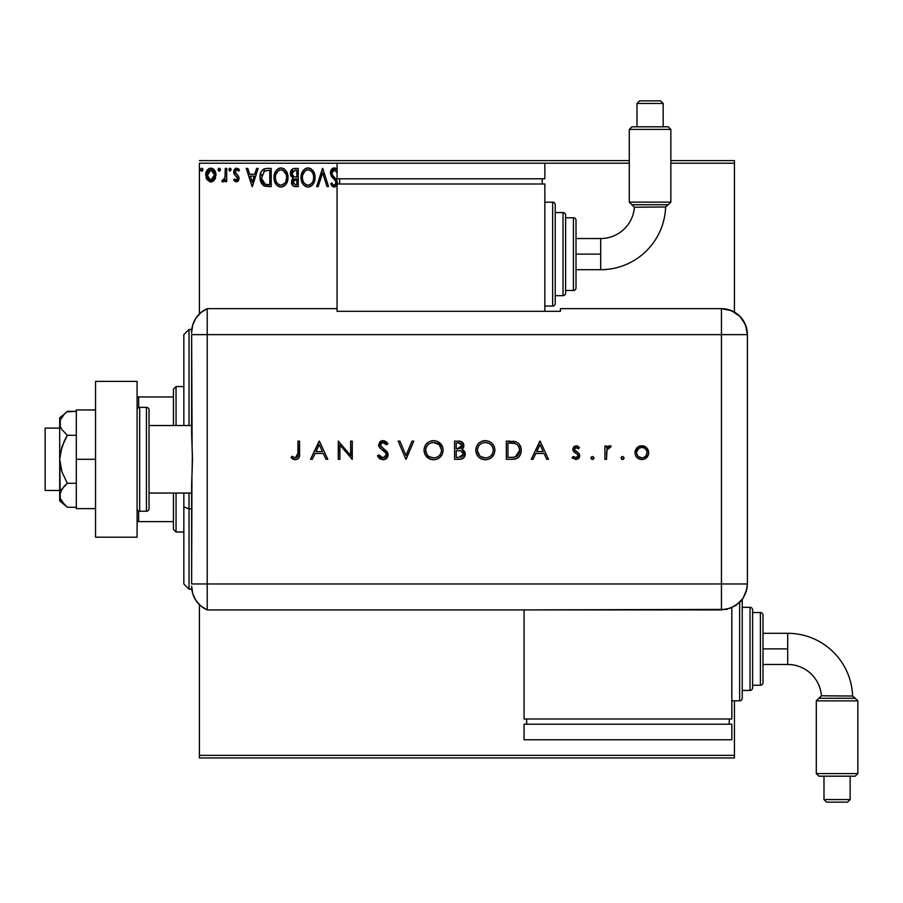 <?xml version="1.0" encoding="UTF-8"?>
<svg xmlns="http://www.w3.org/2000/svg" width="903" height="903" viewBox="0 0 903 903"><rect width="100%" height="100%" fill="white"/><g stroke="black" fill="none" stroke-linecap="round" stroke-linejoin="round"><path stroke-width="1.35" d="M199.416 163.217L337.067 163.217L199.416 163.217L199.416 313.917L199.416 163.217M544.848 163.217L629.301 163.217L544.848 163.217L544.848 178.794L337.067 178.794L337.067 163.217L337.067 178.794L544.848 178.794L544.848 163.217L337.067 163.217L544.848 163.217M670.85 163.217L734.432 163.217L734.432 312.133L734.432 163.217L670.85 163.217M734.432 700.83L734.432 755.371L199.416 755.371L199.416 604.671L199.416 757.967L734.432 757.967L199.416 757.967L199.416 755.371L734.432 755.371L734.432 757.967L734.432 700.83M214.609 179.731L215.896 173.827L214.722 170.509L213.097 168.805L210.839 168.172L208.582 168.805L206.008 172.676L206.46 178.659L209.71 181.785L211.968 181.785L213.898 180.611L215.975 175.013C216.009 171.243 214.293 168.963 210.839 168.172C207.385 168.963 205.681 171.243 205.715 175.013L207.069 179.742L210.839 181.932L214.609 179.731M225.298 168.409L226.687 168.409L225.298 168.409L224.971 177.891L224.204 179.641L222.465 180.058L221.799 181.469L223.684 181.717L225.298 179.742L225.298 181.695L226.687 181.695L226.687 168.409L226.687 181.695L226.687 168.409L225.298 168.409L225.073 177.428L221.799 181.469L222.86 181.932L225.298 179.742L225.298 181.695L226.687 181.695L225.298 181.695M236.383 181.932L238.415 180.769L239.024 177.914L238.268 175.871L235.412 173.218L235.186 171.198L236.789 169.809L238.708 171.209L239.509 169.978L236.631 168.172L234.825 168.94L233.719 171.344L234.306 174.347L237.624 178.196L236.597 180.25L234.498 178.896L233.685 180.036L234.825 181.3L236.383 181.932L239.047 178.444L238.595 176.401L235.085 171.942L236.789 169.809L238.708 171.209L239.509 169.978L236.631 168.172L233.685 172.01L234.148 174.065L237.647 178.512L236.293 180.295L234.498 178.896L233.685 180.036L236.383 181.932M260.12 179.076L260.019 177.27C259.816 172.022 262.13 169.075 266.983 168.409L263.857 168.974L261.554 171.141L260.211 174.877L260.211 179.787L261.441 183.354L263.574 185.634L271.205 186.594L271.205 168.409L266.983 168.409C262.13 169.075 259.816 172.022 260.019 177.27L264.127 185.939L271.205 186.594L271.205 168.409L271.205 186.594L268.462 186.594M294.615 168.409L298.25 168.409L292.798 168.816L290.574 171.717L290.743 175.803L293.193 178.218L291.883 179.945L291.545 182.959L293.148 185.984L298.25 186.594L298.25 168.409L298.25 186.594L298.25 168.409L294.615 168.409C291.771 168.85 290.337 170.565 290.326 173.568L293.193 178.218L291.488 182.09C291.511 184.946 292.911 186.447 295.676 186.594L298.25 186.594L295.676 186.594M318.183 186.594L316.66 186.594L322.484 168.409L316.66 186.594L318.183 186.594L322.608 172.8L327.021 186.594L328.545 186.594L322.721 168.409L328.545 186.594L322.721 168.409L316.66 186.594L318.183 186.594L322.608 172.8L327.021 186.594L328.545 186.594L327.021 186.594M337.259 169.787L335.713 168.308L333.399 168.06L331.39 169.606L330.464 171.999L331.311 176.096L335.16 180.544L336.006 182.891L334.584 185.149L332.97 184.697L331.74 182.857L330.645 183.975L331.988 186.029L334.573 187.023L336.627 185.634L337.361 182.09L336.401 179.595L332.496 175.08L331.864 172.259L332.835 170.407L334.629 169.832L337.203 172.834L334.347 169.809L332.462 170.802M314.933 175.792L315.023 177.417C315.091 172.247 312.754 169.087 308.013 167.947C303.273 169.132 300.959 172.315 301.049 177.507C300.947 182.756 303.318 185.939 308.126 187.056C312.833 185.815 315.136 182.609 315.023 177.417L313.341 171.209L311.106 168.861L308.013 167.947L304.921 168.884L302.708 171.265L301.049 177.507L302.731 183.794L305 186.153L308.126 187.056L310.339 186.56L312.946 184.37L315 178.241M287.989 177.417L286.296 171.209L284.061 168.861L280.98 167.947L277.887 168.884L275.675 171.265L274.004 177.507L275.686 183.794L277.955 186.153L281.081 187.056L283.305 186.56L285.912 184.37L287.989 177.428C288.057 172.247 285.72 169.087 280.98 167.947C276.239 169.132 273.914 172.315 274.004 177.507C273.914 182.756 276.273 185.939 281.081 187.056C285.788 185.815 288.091 182.609 287.989 177.417M256.633 168.409L258.156 168.409L252.332 186.594L258.156 168.409L256.633 168.409L254.77 174.234L249.657 174.234L247.794 168.409L246.271 168.409L252.095 186.594L258.156 168.409L256.633 168.409L254.77 174.234L249.657 174.234L247.794 168.409L246.271 168.409L252.095 186.594L246.271 168.409L247.794 168.409M228.786 169.696L229.96 168.172L228.786 169.696L229.96 171.209L228.786 169.696L229.96 168.172L231.123 169.696L230.829 168.692L229.689 168.218L228.854 169.166L229.689 171.175L231.123 169.696L229.949 171.209M220.377 169.956L220.106 168.692L218.966 168.218L218.131 169.166L218.357 170.69L219.497 171.175L220.332 170.215L219.237 171.209L220.4 169.696L219.237 168.172L218.063 169.696L219.237 171.209L218.063 169.696L219.237 168.172L220.4 169.696L219.237 168.172L218.176 170.34M202.904 169.956L202.622 168.692L201.493 168.218L200.658 169.166L200.872 170.69L202.012 171.175L202.848 170.215L201.753 171.209L202.915 169.696L201.753 168.172L200.59 169.696L201.753 171.209L200.59 169.696L201.753 168.172L202.915 169.696L201.753 168.172M734.432 160.621L670.85 160.621L734.432 160.621L734.432 163.217L734.432 160.621M629.301 160.621L199.416 160.621L629.301 160.621M337.327 169.877L334.257 167.947M334.641 167.969L335.205 168.093M334.889 169.899L331.807 172.891L332.27 174.674L331.864 172.259M332.078 174.245L333.072 175.882M333.941 176.898L332.496 175.08M332.755 175.464L333.771 176.717M337.395 183.185L336.684 180.047L334.584 177.575M335.544 178.58L336.187 179.325M330.645 183.975L331.74 182.857L330.645 183.975L334.155 187.056L336.627 185.634M335.318 186.797L334.629 187.011M333.534 186.989L332.97 186.774M333.331 184.957L332.327 183.885M335.905 183.704L334.178 185.194M334.584 185.149L335.295 184.754M335.566 184.438L335.871 183.828M335.781 181.638L336.006 182.891M334.245 167.947L330.408 172.868L334.313 179.618M332.835 178.105L331.773 176.807M330.633 174.482L330.487 173.794M330.464 171.999L330.645 171.164M331.017 170.227L331.909 168.963M332.62 168.398L333.388 168.06M332.417 184.009L331.74 182.857M314.639 180.679L314.436 181.379M314.21 182L313.409 183.67M312.935 184.37L312.438 184.991M311.93 185.487L309.729 186.808L311.93 185.487M307.709 187.034L306.512 186.842M303.724 185.081L302.742 183.817M302.708 183.761L302.178 182.812M301.602 181.368L301.433 180.781M301.049 177.507L301.071 176.683M301.139 175.848L301.218 175.284M301.421 174.268L302.708 171.265M302.099 172.371L302.686 171.288M302.719 171.243L303.679 169.978M305.801 168.398L307.178 168.003M308.849 168.003L309.616 168.172M311.095 168.861L313.341 171.209M311.117 168.872L313.33 171.186M314.097 172.631L314.436 173.511M314.831 175.08L314.933 175.769M313.849 182.857L314.221 182M313.127 180.713L313.443 179.528M309.706 184.844L308.058 185.194C304.243 184.235 302.37 181.672 302.437 177.507L302.516 178.828L302.437 177.507C302.347 173.32 304.221 170.746 308.058 169.809C311.84 170.746 313.691 173.286 313.634 177.428L313.555 176.119L313.634 177.428C313.713 181.593 311.862 184.189 308.058 185.194L308.386 185.183M303.352 181.774L304.006 182.869M303.408 181.875L302.753 180.126M304.334 183.286L305.067 184.009L304.334 183.286M307.404 185.138L305.914 184.607M306.151 170.249L306.76 170.001M302.753 174.866L305.112 170.904M304.13 171.909L303.273 173.376M302.516 176.187L302.742 174.889M312.833 173.432L313.217 174.437M311.524 171.435L312.303 172.45M310.519 170.565L311.501 171.412M308.713 169.854L309.345 170.001M313.612 178.083L313.555 178.738M295.236 186.582L293.588 186.232M292.516 185.386L292.053 184.652M291.725 183.806L291.545 182.97M291.883 179.934L292.73 178.613M290.337 173.105L292.865 178.06M290.913 170.836L291.692 169.662M292.064 169.301L292.798 168.816M292.008 175.058L291.725 173.568L295.247 170.272L296.85 170.272L296.85 177.033L293.915 176.819L296.139 177.033L293.915 176.819L291.737 173.173L291.793 174.369M293.498 184.031L293.148 180.589L294.231 179.245L296.139 178.896L295.044 178.975M293.012 180.995L292.888 182.056L296.85 178.896L296.85 184.72L295.394 184.72L292.888 182.056L293.452 183.975M293.43 176.616L292.03 175.103M291.793 172.778L293.136 170.678M292.674 171.039L292.233 171.615M292.03 172.033L291.827 172.62M293.148 180.589L293.723 179.641M296.139 178.896L296.85 178.896L296.85 184.72L295.394 184.72M287.899 179.008L287.775 179.844M287.606 180.645L287.402 181.379M287.177 182.011L286.364 183.67M285.901 184.37L285.393 184.991M284.897 185.487L282.695 186.797L284.897 185.487M280.235 187L279.467 186.842M276.69 185.081L274.918 182.338M275.663 183.749L275.133 182.812M274.557 181.368L274.388 180.781M274.004 177.507L274.027 178.331M274.388 174.268L274.173 175.284M275.065 172.371L275.663 171.277M275.686 171.231L276.657 169.967M278.756 168.398L280.133 168.003M281.804 168.003L282.571 168.172M284.084 168.872L286.285 171.198M287.075 172.654L287.402 173.511M287.797 175.08L287.899 175.769M286.296 171.209L284.061 168.861M275.675 171.265L274.715 173.218M284.49 171.435L282.932 170.238L286.172 174.437M286.093 180.713L286.59 177.428C286.68 181.593 284.817 184.189 281.025 185.194L280.37 185.138L281.025 185.194C277.21 184.235 275.336 181.672 275.404 177.507C275.313 173.32 277.187 170.746 281.025 169.809C284.806 170.746 286.657 173.286 286.59 177.428L286.398 179.528M284.851 183.095L281.352 185.183M276.318 181.774L276.973 182.869M275.404 177.507L275.483 178.828L275.404 177.507M276.363 181.875L275.72 180.126M277.3 183.286L278.022 184.009L277.3 183.286M279.106 170.249L279.727 170.001M275.72 174.866L278.079 170.904M277.097 171.909L276.239 173.376M286.59 177.428L286.522 176.119L286.59 177.428M285.799 173.432L285.258 172.45M281.68 169.854L282.312 170.001M282.673 184.844L284.547 183.456M266.238 186.469L265.245 186.311M260.47 180.961L260.211 179.776M260.019 177.27L260.041 176.469M265.392 168.534L262.547 169.888M260.211 179.787L260.888 182.214M262.604 182.203L265.347 184.381L261.464 178.297L264.568 170.735L263.744 171.22L269.816 170.272L269.816 184.72L264.872 184.212L262.141 181.289M267.875 184.709L266.859 184.641M261.565 175.363L261.712 174.618M252.219 182.203L250.255 176.096L254.172 176.096L252.219 182.203L250.255 176.096L254.172 176.096L252.219 182.203M233.685 180.036L234.498 178.896L234.848 179.381L234.498 178.896M236.597 180.25L237.568 179.121M237.568 179.099L236.879 176.751M237.647 178.512L235.909 175.938M234.08 170.035L234.396 169.471M236.281 168.195L235.536 168.421M238.29 168.692L238.934 169.211M239.509 169.978L238.708 171.209L238.347 170.701M235.525 170.52L235.107 171.57M235.164 171.265L235.739 173.624M235.085 171.942L236.484 174.268M238.268 175.871L239.035 178.749M238.031 181.243L238.866 179.799M231.123 169.696L229.96 168.172M222.86 181.932L221.799 181.469L222.86 181.932L221.799 181.469L222.465 180.058L223.289 180.273M222.465 180.058L223.086 180.295M224.847 178.343L225.242 175.724M225.287 173.782L225.298 172.879M225.208 176.299L224.971 177.891M213.898 180.611L213.018 181.322M206.448 178.613L206.065 177.586M205.715 175.013L205.918 173.049M206.008 172.665L208.774 168.692M209.665 168.33L210.252 168.218M212.837 168.658L212.013 168.33M213.458 169.064L214.135 169.719M214.722 170.509L215.162 171.288M215.975 175.013L215.952 175.645M215.648 177.485L215.23 178.647M210.557 181.921L211.121 181.921M214.158 169.741L213.097 168.805M206.008 172.676L205.782 173.839M210.839 169.809L209.959 169.945L211.72 169.933L210.839 169.809L214.575 175.001L210.625 180.284L207.114 175.001L207.318 173.252L207.159 175.893L210.839 169.809L213.458 171.243M213.695 171.615L214.519 174.121M214.519 175.904L213.695 178.422L211.72 180.16M210.399 180.261L208.525 179.144L207.159 175.893M209.62 170.08L207.983 171.615L209.97 169.933M212.86 170.588L212.284 170.182M211.562 180.205L214.474 176.232M200.692 170.34L200.59 169.696M313.33 174.843L313.555 176.119M312.641 181.898L312.325 182.474M310.53 184.381L309.966 184.72M302.753 180.115L302.516 178.828M295.586 177.022L295.021 176.999M295.247 170.272L296.85 170.272L296.85 177.033L296.139 177.033M275.483 176.187L275.708 174.889M286.285 174.843L286.522 176.119M285.608 181.898L285.28 182.474M279.727 184.991L278.022 184.009M275.708 180.115L275.483 178.828M268.304 170.272L269.816 170.272L269.816 184.72L268.891 184.72M261.768 180.182L261.577 179.313M264.782 170.656L265.471 170.475M207.114 175.001L207.159 174.121M207.318 173.252L207.983 171.615M211.72 169.933L212.51 170.328M214.372 176.774L213.695 178.422M209.959 180.16L209.169 179.742M189.032 508.874L189.032 493.049L189.032 508.874L191.628 508.874L189.032 508.874L189.032 589.151L189.032 508.874L183.84 506.899L189.032 508.874M189.032 425.527L189.032 329.437L189.032 425.527M183.84 334.629L183.84 425.527L183.84 334.629L189.032 329.437L191.808 329.437M183.84 493.049L183.84 506.899L183.84 493.049M183.84 583.959L183.84 506.899L183.84 583.959L189.032 589.151L191.808 589.151M173.455 493.049L173.455 529.418L176.051 532.014L176.051 493.049L176.051 532.014L183.84 532.014L176.051 532.014L173.455 529.418L173.455 493.049M173.455 396.959L173.455 425.527L173.455 389.17L173.455 396.959L137.087 396.959L138.644 396.959L138.644 407.569L138.644 396.959L173.455 396.959M176.051 386.574L173.455 389.17L176.051 386.574L176.051 425.527L176.051 386.574L183.84 386.574L176.051 386.574M137.087 521.618L173.455 521.618L138.644 521.618L138.644 511.019L138.644 521.618L137.087 521.618M59.7 428.124L45.15 428.124L45.15 490.453L59.7 490.453L45.15 490.453L45.15 428.124L59.7 428.124M59.7 500.849L67.353 507.272L64.327 504.472L67.353 507.272L76.315 507.272L67.353 507.272L61.901 501.549L60.275 498.467L59.7 459.288L59.7 500.849L60.264 492.112L64.316 486.096L67.353 483.286L76.315 483.286L67.353 483.286L61.901 471.829L60.275 465.677L59.7 459.288L60.264 452.956L64.316 440.924L67.353 435.302L76.315 435.302L67.353 435.302L61.889 429.557L60.264 426.476L60.264 420.132L64.316 414.116L67.353 411.305L76.315 411.305L66.687 411.881M191.628 425.527L149.04 425.527L191.628 425.527M149.04 493.049L191.628 493.049L149.04 493.049M139.683 511.233L139.683 407.343A2.596 2.596 0 0 0 137.087 409.951A2.596 2.596 0 0 1 139.683 407.343L139.683 511.233L146.444 511.233A2.596 2.596 0 0 0 149.04 508.637L149.04 409.951A2.596 2.596 0 0 0 146.444 407.343L146.444 511.233L146.444 407.343L139.683 407.343L146.444 407.343A2.596 2.596 0 0 1 149.04 409.951L149.04 508.637A2.596 2.596 0 0 1 146.444 511.233L139.683 511.233A2.596 2.596 0 0 1 137.087 508.637A2.596 2.596 0 0 0 139.683 511.233M137.087 381.382L137.087 537.206L95.537 537.206L137.087 537.206L137.087 381.382L95.537 381.382L95.537 537.206L95.537 381.382L137.087 381.382M76.315 508.637L95.537 508.637L76.315 508.637L76.315 459.288L95.537 459.288L76.315 459.288L76.315 409.951L95.537 409.951L76.315 409.951L76.315 508.637M59.7 495.284L61.889 489.031L67.353 483.286L61.901 471.829L59.7 459.288L59.7 417.739L60.264 426.476L61.889 429.557L67.353 435.302L61.889 446.782L59.7 459.288L59.7 423.304L60.264 420.132L64.294 414.138M64.316 414.116L59.7 417.739M64.327 504.472L60.275 498.467M61.889 501.537L62.341 502.158M191.628 586.126A25.973 25.973 0 0 0 207.216 609.931A25.973 25.973 0 0 1 191.628 586.126L192.711 593.542L195.872 600.348L200.838 605.969L207.216 609.931L207.216 308.657L200.838 312.619L195.872 318.24L192.711 325.035L191.628 332.462A25.973 25.973 0 0 1 207.216 308.657A25.973 25.973 0 0 0 191.628 332.462L191.628 333.094M192.113 446.105L191.628 334.629L207.216 334.629L207.216 308.657L207.216 334.629L191.628 334.629L191.628 433.846L192.497 459.277L191.628 484.742L191.628 583.959L191.944 475.61M207.216 583.959L207.216 334.629L721.452 334.629L721.452 583.959L191.628 583.959L207.216 583.959L207.216 334.629L207.216 609.931L207.216 583.959L207.216 609.931L721.452 609.909L721.452 583.959L207.216 583.959M192.384 452.651L192.113 472.45M620.993 458.013L621.93 459.413L623.578 459.074L623.996 457.708L623.093 456.602L621.93 456.602L620.993 458.013L622.506 456.489L620.993 458.013L622.506 459.525L624.029 458.013L622.517 456.489M591.363 456.941L590.957 458.306L592.142 459.492L593.7 458.848L593.847 457.426L592.74 456.523L591.375 456.941L590.923 458.013L592.447 459.525L593.96 458.013L592.447 456.489L590.923 458.013L592.142 459.492M533.041 459.288L531.257 459.288L539.881 441.115L531.257 459.288L533.041 459.288L535.806 453.464L544.046 453.464L546.733 459.288L548.505 459.288L540.118 441.115L531.257 459.288L533.041 459.288L535.806 453.464L544.046 453.464L546.733 459.288L548.505 459.288L540.118 441.115L548.505 459.288L546.733 459.288M475.802 450.755L475.791 450.281C476.344 456.105 479.538 459.255 485.374 459.762C491.209 459.221 494.381 456.038 494.9 450.191C494.37 444.299 491.142 441.115 485.227 440.641C479.425 441.228 476.276 444.445 475.791 450.281L476.491 453.938L478.601 457.02L481.705 459.085L485.374 459.762L489.042 459.063L492.135 456.963L494.212 453.87L494.889 450.665L494.212 446.488L492.09 443.373L488.941 441.307L485.227 440.641L481.57 441.375L478.5 443.475L476.479 446.613L475.802 449.818M424.049 450.281C424.602 456.105 427.796 459.255 433.632 459.762C439.468 459.221 442.639 456.038 443.159 450.191C442.628 444.299 439.4 441.115 433.485 440.641C427.683 441.228 424.534 444.445 424.049 450.281L424.749 453.938L426.859 457.02L429.963 459.085L433.632 459.762L437.3 459.063L440.393 456.963L442.47 453.87L443.159 450.191L442.47 446.488L440.348 443.373L437.199 441.307L433.485 440.641L429.828 441.375L426.747 443.475L424.737 446.613L424.049 449.807M382.962 459.762L386.563 458.352L388.155 454.841L386.721 451.432L380.4 445.766L380.434 443.858L381.924 442.651L384.486 442.91L386.439 444.84L387.918 443.723L385.886 441.544L383.075 440.641L379.915 441.815L378.662 445.63L379.768 447.843L385.863 453.024L386.213 456.071L382.962 457.889L380.569 456.929L378.967 454.864L377.431 455.789L379.621 458.611L382.962 459.762C386.044 459.525 387.782 457.889 388.155 454.841L380.231 444.807L382.895 442.515L386.439 444.84L387.918 443.723L383.075 440.641L378.594 444.886L379.61 447.651L385.863 453.024L386.518 454.807L382.962 457.889L378.967 454.864L377.431 455.789L382.511 459.74M312.314 459.288L310.53 459.288L319.154 441.115L310.53 459.288L312.314 459.288L315.079 453.464L323.319 453.464L326.006 459.288L327.778 459.288L319.391 441.115L310.53 459.288L312.314 459.288L315.079 453.464L323.319 453.464L326.006 459.288L327.778 459.288L319.391 441.115L327.778 459.288L326.006 459.288M297.945 453.204L296.839 457.415L294.818 457.821L291.917 456.263L290.958 457.663L295.337 459.762L297.459 459.266L298.983 457.708L299.582 441.115L297.945 441.115L297.945 453.204L295.428 457.889L291.917 456.263L290.958 457.663L295.337 459.762C298.667 459.153 300.078 457.031 299.582 453.385L299.582 441.115L297.945 441.115L297.945 453.961M339.9 459.288L339.9 445.021L352.26 459.288L352.26 441.115L350.624 441.115L350.624 455.417L338.275 441.115L338.275 459.288L339.9 459.288L338.275 459.288L339.9 459.288L339.9 445.021L352.26 459.288L352.26 441.115L350.624 441.115L350.624 455.417L338.275 441.115L338.275 459.288L338.614 441.115M412.039 441.115L413.788 441.115L406.102 459.288L413.788 441.115L412.039 441.115L405.978 455.439L399.916 441.115L398.178 441.115L405.865 459.288L398.178 441.115L405.865 459.288L413.788 441.115L412.039 441.115L405.978 455.439L399.916 441.115L398.178 441.115L399.916 441.115M460.033 459.277L454.581 459.288L461.647 458.995L464.289 457.166L465.068 452.595L463.837 450.62L461.794 449.48L463.374 447.832L463.792 444.581L461.061 441.488L454.581 441.115L454.581 459.288L454.581 441.115L454.581 459.288L459.492 459.288C462.946 459.209 464.876 457.482 465.305 454.13L461.794 449.48L463.905 445.619C463.431 442.402 461.501 440.901 458.126 441.115L458.645 441.115M511.956 459.288L516.448 458.6L519.394 456.308L521.099 452.256L520.929 447.707L519.112 444.062L516.392 442.019L506.323 441.115L506.323 459.288L511.956 459.288C517.803 459.232 520.896 456.286 521.234 450.428C521.268 446.319 519.451 443.429 515.76 441.77L506.323 441.115L506.323 459.288L506.323 441.115L509.992 441.115M576.103 445.777L573.676 446.782L572.784 449.796L573.834 451.861L577.66 454.491L578.067 456.196L576.204 457.855L573.134 456.489L572.05 457.731L575.843 459.525L578.609 458.431L579.726 456.071L578.879 453.329L574.41 449.513L575.437 447.549L578.405 448.802L579.512 447.662L577.096 445.935L576.103 445.777L572.75 449.254L573.36 451.308L577.66 454.491L578.112 455.755L575.764 457.889L573.134 456.489L572.05 457.731L575.843 459.525L579.737 455.688L579.116 453.633L574.827 450.394L574.376 449.197L576.103 447.403L578.405 448.802L579.512 447.662L576.103 445.777M606.545 459.288L604.908 459.288L606.545 459.288L606.985 449.762L608.058 448.001L610.315 447.64L611.207 446.229L608.78 445.947L606.545 447.967L606.545 446.003L604.908 446.003L604.908 459.288L604.908 446.003L604.908 459.288L606.545 459.288L606.839 450.27L611.207 446.229L609.785 445.777L606.545 447.967L606.545 446.003L604.908 446.003L606.545 446.003M636.807 447.967L635.227 450.766L635.012 453.362L636.13 456.512L638.015 458.431L641.186 459.492L644.505 459.051L648.219 455.326L648.738 452.685L648.015 449.559L645.859 447.019L643.275 445.901L639.753 446.071L637.304 447.47L634.978 452.685C635.373 456.895 637.665 459.175 641.864 459.525C646.051 459.175 648.343 456.895 648.738 452.685L646.909 447.967L641.864 445.777L637.304 447.47M721.452 308.657L721.452 334.629L747.424 334.629C745.878 318.849 737.232 310.192 721.452 308.657A25.973 25.973 0 0 1 747.424 334.629L745.449 324.685L739.817 316.264L731.385 310.632L721.452 308.657L560.424 308.657L560.424 311.309L337.067 311.309L337.067 308.657L207.216 308.657L207.216 334.629L721.452 334.629L721.452 308.657L560.424 308.657L560.424 311.309L337.067 311.309L337.067 308.657L207.216 308.657M747.424 334.629L747.424 578.767L747.424 334.629L721.452 334.629L721.452 583.959L747.402 583.959L747.424 578.767L747.402 583.959L721.452 583.959L721.452 609.909L731.385 607.933L739.805 602.301L743.034 598.373L746.284 591.488L747.402 583.959L746.905 589.016L743.034 598.373L735.866 605.529L726.509 609.412L524.067 609.909L524.067 719.002L731.836 719.002L731.836 607.742L731.836 719.002L524.067 719.002L524.067 609.931L207.216 609.931M297.945 441.115L299.582 441.115L299.559 454.491M299.559 454.57L299.503 455.563M294.683 459.717L293.599 459.435M292.933 459.142L292.279 458.747M290.958 457.663L291.917 456.263M293.283 457.144L295.812 457.866M294.243 457.629L295.428 457.889M296.184 457.765L297.121 457.166M297.358 456.884L297.697 456.207M319.256 444.66L322.461 451.602L315.96 451.602L319.256 444.66L322.461 451.602L315.96 451.602L319.256 444.66M350.624 441.115L352.26 441.115L351.888 459.288M378.955 458.002L380.163 458.995M378.368 457.29L377.894 456.579M377.431 455.789L378.967 454.864L381.676 457.629M382.308 457.832L383.606 457.844M384.825 457.437L385.818 456.681M386.326 455.823L386.337 453.87M386.518 454.807L385.525 452.606M381.8 449.559L381.032 448.972M378.865 446.364L378.662 445.63M378.605 445.258L378.617 444.457M380.614 441.307L379.858 441.872M381.247 440.991L382.195 440.72M383.843 440.698L384.531 440.867M386.732 442.289L387.466 443.125M387.918 443.723L386.439 444.84L386.021 444.321M383.448 442.549L381.913 442.651M381.461 442.831L380.231 444.807L382.624 448.08M380.953 446.669L381.721 447.403M383.38 448.622L382.635 448.091M385.378 450.134L386.27 450.947M387.218 452.053L387.692 452.888M387.748 453.013L388.042 453.893M386.552 458.374L385.547 459.108M379.621 458.611L380.366 459.108M424.083 449.344L424.218 448.419M424.433 447.493L424.726 446.624M424.782 446.477L425.121 445.777M425.155 445.698L425.561 444.998M427.322 442.933L427.966 442.425M430.675 441.07L431.6 440.833M431.634 440.822L433.011 440.653M433.485 440.641L434.433 440.687M437.221 441.319L442.47 446.488M442.493 446.567L442.718 447.199M443.147 450.665L443.147 449.717M442.459 453.893L439.626 457.663M438.644 458.374L435.494 459.593M434.095 459.74L433.158 459.74M431.758 459.593L429.963 459.085L425.437 455.27M424.083 451.218L424.218 452.143M437.3 459.063L440.393 456.963M441.522 450.574L441.522 450.191C441.025 445.45 438.373 442.888 433.564 442.515C438.373 442.888 441.025 445.45 441.522 450.191L441.183 452.527M435.099 457.765L434.332 457.866M441.522 450.191L441.522 450.191C441.048 454.977 438.395 457.539 433.564 457.889L429.23 456.67M426.961 454.502L425.674 450.27C426.148 445.518 428.767 442.933 433.564 442.515L439.174 444.694L441.522 449.807M439.795 455.078L438.835 456.049M431.205 457.573L433.564 457.889C428.801 457.528 426.171 454.988 425.674 450.27L425.708 449.502L425.674 450.27M425.832 451.861L426.013 452.561M427.999 455.699L427.017 454.57M429.828 457.02L430.584 457.358M429.896 443.407L431.318 442.831M427.13 445.732L428.564 444.242M426.25 447.267L426.645 446.477M425.821 448.689L426.002 448.001M462.889 442.741L463.442 443.587M463.453 443.633L463.792 444.581M463.77 446.748L463.386 447.82M463.826 450.62L464.356 451.207M464.334 451.173L464.842 452.031M465.056 452.561L465.237 453.34M465.192 455.225L464.864 456.229M464.289 457.166L463.544 457.945M461.015 459.153L461.625 458.995M463.205 450.157L462.528 449.784M459.322 450.721L457.29 450.665L460.688 450.879L463.668 454.13L458.532 457.426L456.207 457.426L456.207 450.665L460.27 450.811M461.41 457.099L460.677 457.279M457.302 448.802L456.207 448.802L456.207 442.978L458.419 442.978L462.257 445.314L457.302 448.802L460.124 448.486L462.246 446.059L460.564 448.306L456.207 448.802L456.207 442.978L458.419 442.978M462.11 444.716L462.257 445.314M460.067 443.136L461.015 443.475M458.532 457.426L456.207 457.426L456.207 450.665L457.29 450.665M459.085 443.001L459.751 443.068M475.825 449.333L475.96 448.43M476.174 447.504L476.468 446.635M476.536 446.477L476.863 445.777M476.897 445.698L477.292 445.01M479.087 442.921L479.696 442.436M482.416 441.07L483.342 440.833M483.365 440.822L484.753 440.653M485.227 440.641L486.175 440.687M488.941 441.307L492.079 443.362M494.234 446.556L494.472 447.222M492.135 456.963L494.212 453.87L491.367 457.663M490.385 458.374L487.146 459.616M484.911 459.74L485.837 459.74M481.705 459.085L480.069 458.227M480.012 458.182L478.635 457.053M477.19 455.293L478.601 457.02M493.241 450.947L493.264 450.191C492.79 454.977 490.137 457.539 485.306 457.889L486.074 457.866L485.306 457.889C480.543 457.528 477.913 454.988 477.416 450.27C477.89 445.518 480.52 442.933 485.306 442.515L488.873 443.328L485.306 442.515C490.115 442.888 492.767 445.45 493.264 450.191L492.925 452.527M486.841 457.765L486.074 457.866M482.947 457.573L485.306 457.889L480.972 456.67M479.753 455.699L477.45 451.037M493.264 450.191L492.677 447.188L493.264 450.191M491.548 455.078L490.577 456.049M477.574 451.861L477.755 452.561M481.581 457.02L482.326 457.358M485.306 442.515L484.539 442.549L485.306 442.515M481.638 443.407L483.06 442.831M478.872 445.732L480.317 444.242M478.003 447.267L478.387 446.477M477.563 448.689L477.743 448.001M477.45 449.502L477.563 448.746M512.927 441.228L513.976 441.341M514.349 441.409L515.071 441.556M518.153 443.113L518.988 443.915M519.123 444.073L520.929 447.707M521.144 448.904L521.223 449.75M521.234 450.89L521.099 452.256M520.263 454.898L519.789 455.744M518.706 457.11L518.141 457.618M516.448 458.6L515.59 458.882M515.545 458.893L514.518 459.108M514.507 459.108L512.87 459.277M513.976 457.223L507.949 457.426L507.949 442.978L514.823 443.486C517.995 444.671 519.586 446.985 519.609 450.428L519.541 449.276L519.609 450.428L515.241 456.963L516.177 456.579M519.53 449.163L518.412 446.105L519.541 449.299M519.552 451.511L519.259 452.888M516.685 456.297L513.672 457.268M513.446 443.204L514.473 443.396M510.635 442.989L512.046 443.057M518.412 446.105L517.351 444.886L518.412 446.105M519.53 451.658L518.187 454.943M510.037 457.426L507.949 457.426L507.949 442.978L509.935 442.978M539.983 444.66L543.188 451.602L536.687 451.602L539.983 444.66L543.188 451.602L536.687 451.602L539.983 444.66M577.107 445.935L577.672 446.172M578.01 446.375L578.789 446.951M579.162 447.301L578.168 448.543M577.931 448.294L577.006 447.628M576.453 447.436L575.764 447.436M574.41 448.847L575.03 450.62M574.376 449.197L574.647 450.123M575.866 451.263L577.514 452.222M579.703 455.146L579.726 456.071M579.67 456.455L579.455 457.178M579.094 457.855L577.728 459.085M572.412 458.126L573.134 456.489L573.676 457.031M573.134 456.489L576.565 457.776M576.633 457.742L577.92 456.613M578.067 456.196L577.446 454.265M578.112 455.755L577.66 454.491L574.41 452.335M573.36 451.308L572.762 448.915M577.66 454.491L578.078 455.417M592.447 456.489L593.96 458.013M607.911 446.409L609.254 445.822M611.207 446.229L609.785 445.777L611.207 446.229L609.694 447.425M610.315 447.64L609.48 447.403L610.315 447.64M607.753 448.306L607.177 449.276M606.985 449.773L606.726 450.834M606.658 451.398L606.568 453.125M606.556 453.52L606.545 454.83M621.433 456.941L622.201 456.523M624.029 458.013L623.917 458.589M623.093 459.413L622.506 459.525M637.845 447.03L639.064 446.33M641.153 445.8L641.864 445.777M643.275 445.901L644.652 446.319M648.738 452.685L648.602 454.028M647.586 456.5L646.74 457.539M645.859 458.306L645.239 458.713M645.182 458.747L644.528 459.04M643.207 459.413L641.186 459.492M636.976 457.55L636.141 456.523M635.012 453.362L635.012 452.042M635.057 451.59L635.159 451.026M635.227 450.778L635.43 450.157M639.087 446.319L638.455 446.635M647.079 453.204L647.101 452.696C646.808 455.891 645.058 457.629 641.852 457.889L642.88 457.81L641.852 457.889C638.658 457.629 636.908 455.891 636.615 452.696L636.705 453.724L636.615 452.696C636.908 449.491 638.658 447.719 641.852 447.403C645.058 447.73 646.808 449.491 647.101 452.696L645.589 456.41L642.88 457.81M636.694 451.703L638.929 448.294L641.852 447.403L638.952 448.294L637.495 449.75M647 451.647L647.101 452.696M646.492 450.202L644.9 448.385L646.717 450.676M642.405 447.436L644.9 448.385M638.128 456.399L641.852 457.889L638.128 456.41L636.705 453.724M637.473 449.784L636.717 451.635M441.488 450.958L441.386 451.726M432.797 457.866L432.04 457.765M429.218 456.658L428.022 455.722M426.261 453.25L426.002 452.538M425.821 451.793L425.708 451.037M425.708 449.502L425.81 448.746M432.029 442.651L432.797 442.549M436.567 443.08L437.131 443.328M463.16 452.448L463.623 453.622M463.171 455.755L462.607 456.399M493.264 450.574L493.128 451.726M484.55 457.866L483.794 457.765M480.96 456.658L479.764 455.722M478.003 453.25L477.743 452.538M483.782 442.651L484.539 442.549M488.309 443.08L490.916 444.694L492.677 447.188M518.029 455.135L517.114 456.004M512.656 457.358L511.346 457.415M638.929 448.294L639.832 447.798M664.427 206.968L665.624 206.968A64.971 64.971 0 0 1 600.698 269.704L600.698 238.527A33.806 33.806 0 0 0 634.403 207.238A33.806 33.806 0 0 1 600.698 238.527L600.698 269.704A64.971 64.971 0 0 0 665.624 206.968L668.13 204.733L665.624 206.968L644.031 207.103M634.403 207.238L631.897 204.733L668.254 204.733L670.85 202.137L629.301 202.137L631.897 204.733L668.254 204.733L670.85 202.137L670.85 129.411L668.254 126.815L631.897 126.815L629.301 129.411L670.85 129.411L629.301 129.411L629.301 202.137L670.85 202.137L670.85 129.411L668.254 126.815L631.897 126.815L629.301 129.411L629.301 202.137L634.403 207.238L665.624 206.968L668.13 204.733L631.897 204.733L634.403 207.238M648.049 207.069L635.588 207.216M663.163 103.439L660.567 100.843L639.595 100.843L636.987 103.439L663.163 103.439L636.987 103.439L636.987 126.815L636.987 103.439L663.163 103.439L663.163 126.815L663.163 103.439L660.567 100.843L639.595 100.843L636.987 103.439M600.698 254.115L576.012 254.115L576.012 287.876L576.012 220.355A2.596 2.596 0 0 0 573.416 217.758L573.416 290.473A2.596 2.596 0 0 0 576.012 287.876A2.596 2.596 0 0 1 573.416 290.473L573.416 217.758L565.617 217.758L573.416 217.758A2.596 2.596 0 0 1 576.012 220.355L576.012 254.115L600.698 254.115M552.636 202.17L552.636 306.061A2.596 2.596 0 0 0 555.232 303.464L555.232 204.767A2.596 2.596 0 0 0 552.636 202.17L544.848 202.17L552.636 202.17A2.596 2.596 0 0 1 555.232 204.767L555.232 303.464A2.596 2.596 0 0 1 552.636 306.061L552.636 202.17M563.02 212.566L563.02 295.665A2.596 2.596 0 0 0 565.617 293.069L565.617 215.162A2.596 2.596 0 0 0 563.02 212.566L555.232 212.566L563.02 212.566A2.596 2.596 0 0 1 565.617 215.162L565.617 293.069A2.596 2.596 0 0 1 563.02 295.665L563.02 212.566M565.617 290.473L573.416 290.473L565.617 290.473M555.232 295.665L563.02 295.665L555.232 295.665M544.848 306.061L552.636 306.061L544.848 306.061M544.848 311.309L544.848 183.998L337.067 183.998L337.067 308.657L337.067 183.998L544.848 183.998L544.848 311.309M339.663 178.794L339.663 183.998L339.663 178.794M542.251 178.794L542.251 183.998L542.251 178.794M661.075 206.979L662.791 206.979M837.645 695.953L852.613 696.032L855.13 698.267L852.613 696.032L821.391 695.761L816.301 700.863L821.391 695.761A33.806 33.806 0 0 0 787.687 664.473L787.687 633.296A64.971 64.971 0 0 1 852.613 696.032L850.524 696.032M834.914 695.931L842.973 695.987M857.85 773.589L855.254 776.185L818.897 776.185L816.289 773.589L816.301 700.863L816.289 773.589L857.85 773.589L857.85 700.863L857.85 773.589L816.289 773.589L818.897 776.185L855.254 776.185L857.85 773.589M850.152 799.561L847.556 802.157L826.584 802.157L823.987 799.561L823.987 776.185L823.987 799.561L850.152 799.561L850.152 776.185L850.152 799.561L823.987 799.561L826.584 802.157L847.556 802.157L850.152 799.561M818.897 698.267L821.391 695.761A33.806 33.806 0 0 0 787.687 664.473L787.687 648.885L763.001 648.885L763.001 682.645A2.596 2.596 0 0 1 760.405 685.242L760.405 612.527L752.617 612.527L760.405 612.527A2.596 2.596 0 0 1 763.001 615.124L763.001 648.885L787.687 648.885L787.687 633.296A64.971 64.971 0 0 1 852.613 696.032L855.13 698.267L818.897 698.267L855.254 698.267L857.85 700.863L816.301 700.863L857.85 700.863L855.254 698.267L826.956 698.267M742.232 698.233A2.596 2.596 0 0 1 739.636 700.83L731.836 700.83L739.636 700.83L739.636 602.47L739.636 700.83A2.596 2.596 0 0 0 742.232 698.233L742.232 599.536L742.232 698.233M750.021 607.335A2.596 2.596 0 0 1 752.617 609.931L752.617 687.838A2.596 2.596 0 0 1 750.021 690.434L742.232 690.434L750.021 690.434L750.021 607.335L742.232 607.335L750.021 607.335L750.021 690.434A2.596 2.596 0 0 0 752.617 687.838L752.617 609.931A2.596 2.596 0 0 0 750.021 607.335M760.405 685.242L752.617 685.242L760.405 685.242A2.596 2.596 0 0 0 763.001 682.645L763.001 615.124A2.596 2.596 0 0 0 760.405 612.527L760.405 685.242M526.663 719.002L526.663 724.206L526.663 719.002M729.24 724.206L729.24 719.002L729.24 724.206M524.067 724.206L524.067 739.783L524.067 724.206L731.836 724.206L731.836 739.783L731.836 724.206L524.067 724.206M731.836 739.783L524.067 739.783L731.836 739.783M822.588 695.784L837.002 695.953M821.956 698.267L824.202 698.267M825.974 695.841L828.344 695.863M600.698 269.704L576.012 269.704M600.698 238.527L576.012 238.527M787.687 633.296L763.001 633.296M787.687 664.473L763.001 664.473"/></g></svg>
